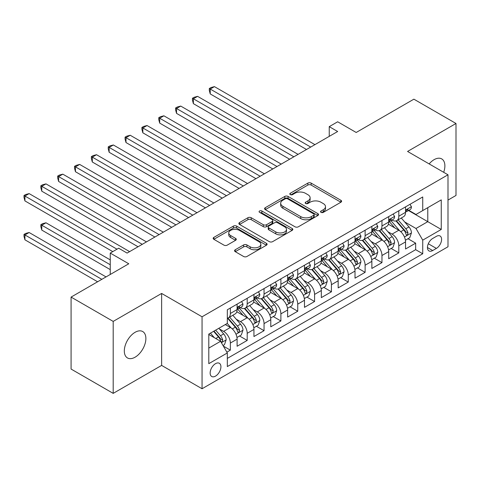 <?xml version="1.0" encoding="UTF-8"?>
<svg xmlns="http://www.w3.org/2000/svg" width="480" height="480" viewBox="0 0 480 480"><rect width="100%" height="100%" fill="white"/><g stroke="black" fill="none" stroke-linecap="round" stroke-linejoin="round"><path stroke-width="0.72" d="M321.03 212.358A1.638 0.948 0 0 0 323.346 212.358L340.914 202.218A2.34 1.35 0 0 0 341.598 201.258A2.34 1.35 0 0 0 340.914 200.304L311.154 183.12A2.34 1.35 0 0 0 307.848 183.12L290.274 193.266A1.638 0.948 0 0 0 289.8 193.932A1.638 0.948 0 0 0 290.274 194.604A1.638 0.948 0 0 0 292.59 194.604L294.864 193.29A7.482 4.32 0 0 1 305.448 193.29L307.926 194.724A7.482 4.32 0 0 1 310.122 197.778A7.482 4.32 0 0 1 307.926 200.832L305.652 202.146A1.638 0.948 0 0 0 305.172 202.812A1.638 0.948 0 0 0 305.652 203.478A1.638 0.948 0 0 0 307.968 203.478L310.242 202.17A7.482 4.32 0 0 1 320.826 202.17L323.304 203.598A7.482 4.32 0 0 1 325.494 206.652A7.482 4.32 0 0 1 323.304 209.712L321.03 211.02A1.638 0.948 0 0 0 320.55 211.692A1.638 0.948 0 0 0 321.03 212.358L321.03 211.02M135.096 357.192A15.246 8.802 120 0 0 145.056 343.758A15.246 8.802 120 0 0 142.716 331.542A15.246 8.802 120 0 0 135.096 332.298A15.246 8.802 120 0 0 125.136 345.732A15.246 8.802 120 0 0 127.47 357.948A15.246 8.802 120 0 0 135.096 357.192M443.682 172.296A15.246 8.802 120 0 0 441.726 158.91A15.246 8.802 120 0 0 434.1 159.666A15.246 8.802 120 0 0 429.156 163.908M215.532 376.11A7.626 4.404 120 0 0 220.512 369.39A7.626 4.404 120 0 0 219.342 363.282A7.626 4.404 120 0 0 215.532 363.66A7.626 4.404 120 0 0 210.552 370.38A7.626 4.404 120 0 0 211.722 376.488A7.626 4.404 120 0 0 215.532 376.11M235.254 249.756A2.34 1.35 0 0 0 234.57 250.71A2.34 1.35 0 0 0 235.254 251.664L243.606 256.488A2.34 1.35 0 0 0 246.912 256.488L266.424 245.22A2.34 1.35 0 0 0 267.108 244.266A2.34 1.35 0 0 0 266.424 243.312L236.664 226.128A2.34 1.35 0 0 0 233.358 226.128L213.846 237.396A2.34 1.35 0 0 0 213.162 238.35A2.34 1.35 0 0 0 213.846 239.304L223.932 245.124A2.34 1.35 0 0 0 227.238 245.124L235.59 240.306A2.34 1.35 0 0 0 236.274 239.352A2.34 1.35 0 0 0 235.59 238.398L230.586 235.506A6.258 3.612 0 0 1 228.756 232.956A6.258 3.612 0 0 1 232.614 229.62A6.258 3.612 0 0 1 239.43 230.4L259.026 241.716A6.258 3.612 0 0 1 260.856 244.266A6.258 3.612 0 0 1 256.998 247.602A6.258 3.612 0 0 1 250.182 246.822L246.912 244.938A2.34 1.35 0 0 0 243.606 244.938L235.254 249.756L235.254 251.664M447.996 200.076L456 195.456L456 123.486L413.886 99.174L356.19 132.48L337.662 121.782L329.238 126.648L337.662 131.508L127.092 253.08L118.674 248.22L110.25 253.08L110.25 274.476M113.196 321.402L113.196 393.372L161.628 365.412L161.628 293.442L113.196 321.402L71.082 297.09L128.778 263.778L110.25 253.08M161.628 293.442L202.056 316.782L447.996 174.792L447.996 246.762L202.056 388.752L202.056 316.782M456 123.486L407.568 151.446L447.996 174.792M295.032 226.8A2.34 1.35 0 0 0 298.338 226.8L317.85 215.532A2.34 1.35 0 0 0 318.534 214.578A2.34 1.35 0 0 0 317.85 213.624L288.084 196.44A2.34 1.35 0 0 0 284.778 196.44L265.266 207.702A2.34 1.35 0 0 0 264.582 208.662A2.34 1.35 0 0 0 265.266 209.616L295.032 226.8M260.22 212.712A1.638 0.948 0 0 1 261.876 212.946L261.876 210.996L292.134 228.468A2.34 1.35 0 0 1 292.824 229.422A2.34 1.35 0 0 1 292.134 230.376L272.628 241.644A2.34 1.35 0 0 1 269.316 241.644L239.556 224.46L239.556 222.546A2.34 1.35 0 0 0 238.872 223.506A2.34 1.35 0 0 0 239.556 224.46M239.556 222.546L247.908 217.728A2.34 1.35 0 0 1 251.214 217.728L263.286 224.694A2.34 1.35 0 0 0 266.592 224.694L272.13 221.496A2.34 1.35 0 0 0 272.814 220.542A2.34 1.35 0 0 0 272.13 219.588L259.566 212.334A1.638 0.948 0 0 1 259.086 211.668A1.638 0.948 0 0 1 260.094 210.792A1.638 0.948 0 0 1 261.876 210.996M113.196 393.372L71.082 369.06L71.082 297.09M226.86 352.158L230.358 350.142L223.368 346.104M219.39 328.932L223.62 331.374A9.528 5.502 60 0 1 230.358 343.044L237.096 339.15L237.096 346.254L247.2 340.416L239.538 335.994M236.232 319.206L240.462 321.648A9.528 5.502 60 0 1 247.2 333.318L253.938 329.424L253.938 336.528L264.048 330.69L256.38 326.268M253.08 309.48L257.31 311.922A9.528 5.502 60 0 1 264.048 323.592L270.786 319.704L270.786 326.802L280.89 320.964L273.228 316.542M269.922 299.754L274.152 302.196A9.528 5.502 60 0 1 280.89 313.866L287.628 309.978L287.628 317.076L297.738 311.238L290.07 306.816M286.77 290.028L291 292.47A9.528 5.502 60 0 1 297.738 304.14L304.476 300.252L304.476 307.35L314.58 301.512L306.918 297.09M303.618 280.302L307.842 282.744A9.528 5.502 60 0 1 314.58 294.414L321.324 290.526L321.324 297.624L331.428 291.792L323.766 287.364M320.46 270.576L324.69 273.018A9.528 5.502 60 0 1 331.428 284.688L338.166 280.8L338.166 287.898L348.276 282.066L340.608 277.638M337.308 260.85L341.538 263.292A9.528 5.502 60 0 1 348.276 274.962L355.014 271.074L355.014 278.172L365.118 272.34L357.456 267.912M354.15 251.124L358.38 253.566A9.528 5.502 60 0 1 365.118 265.236L371.856 261.348L371.856 268.446L381.966 262.614L374.298 258.186M370.998 241.398L375.228 243.84A9.528 5.502 60 0 1 381.966 255.51L388.704 251.622L388.704 258.72L398.808 252.888L398.808 245.784A9.528 5.502 -120 0 0 392.07 234.114L387.84 231.672M391.146 248.46L398.808 252.888M237.096 339.15A9.528 5.502 -120 0 0 230.358 327.48L225.3 324.564M253.938 329.424A9.528 5.502 -120 0 0 247.2 317.754L236.784 311.742M270.786 319.704A9.528 5.502 -120 0 0 264.048 308.028L253.632 302.016M287.628 309.978A9.528 5.502 -120 0 0 280.89 298.302L270.474 292.29M304.476 300.252A9.528 5.502 -120 0 0 297.738 288.582L287.322 282.564M321.324 290.526A9.528 5.502 -120 0 0 314.58 278.856L304.164 272.838M338.166 280.8A9.528 5.502 -120 0 0 331.428 269.13L321.012 263.112M355.014 271.074A9.528 5.502 -120 0 0 348.276 259.404L337.854 253.386M371.856 261.348A9.528 5.502 -120 0 0 365.118 249.678L354.702 243.66M388.704 251.622A9.528 5.502 -120 0 0 381.966 239.952L371.544 233.934M436.374 236.352L432.672 238.494A7.386 4.266 120 0 0 427.842 244.998A7.386 4.266 120 0 0 428.976 250.92A7.386 4.266 120 0 0 432.672 250.554L436.374 248.412A7.386 4.266 120 0 0 441.198 241.908A7.386 4.266 120 0 0 440.07 235.986A7.386 4.266 120 0 0 436.374 236.352M208.794 348.102L220.584 341.292L227.322 352.962L227.322 366.576L422.73 253.764L422.73 240.144L415.992 228.474L404.688 221.946M227.322 352.962L208.794 363.66L208.794 334.092L227.322 323.394L227.322 309.78L422.73 196.962L422.73 210.582L441.258 199.884L441.258 229.446L422.73 240.144M240.378 307.59L240.462 307.644A9.528 5.502 60 0 0 245.226 308.112L251.964 304.224A9.528 5.502 -120 0 0 253.938 299.862L253.938 294.414M257.22 297.864L257.31 297.918A9.528 5.502 60 0 0 262.074 298.386L268.812 294.498A9.528 5.502 -120 0 0 270.786 290.136L270.786 284.688M274.068 288.138L274.152 288.192A9.528 5.502 60 0 0 278.916 288.66L285.654 284.772A9.528 5.502 -120 0 0 287.628 280.41L287.628 274.962M290.91 278.412L291 278.466A9.528 5.502 60 0 0 295.764 278.934L302.502 275.046A9.528 5.502 -120 0 0 304.476 270.684L304.476 265.236M307.758 268.686L307.842 268.74A9.528 5.502 60 0 0 312.612 269.208L319.35 265.32A9.528 5.502 -120 0 0 321.324 260.958L321.324 255.51M324.6 258.96L324.69 259.014A9.528 5.502 60 0 0 329.454 259.488L336.192 255.594A9.528 5.502 -120 0 0 338.166 251.232L338.166 245.784M341.448 249.234L341.538 249.288A9.528 5.502 60 0 0 346.302 249.762L353.04 245.868A9.528 5.502 -120 0 0 355.014 241.506L355.014 236.058M358.29 239.514L358.38 239.562A9.528 5.502 60 0 0 363.144 240.036L369.882 236.142A9.528 5.502 -120 0 0 371.856 231.78L371.856 226.338M375.138 229.788L375.228 229.836A9.528 5.502 60 0 0 379.992 230.31L386.73 226.416A9.528 5.502 -120 0 0 388.704 222.054L388.704 216.612M227.322 358.41L415.656 249.678L415.656 243.162L405.546 248.994L405.546 241.896A9.528 5.502 -120 0 0 398.808 230.226L388.392 224.214M391.986 220.062L392.07 220.11A9.528 5.502 -120 0 0 396.834 220.584A9.528 5.502 -120 0 0 398.808 216.222L398.808 210.774M396.834 220.584L403.572 216.69A9.528 5.502 -120 0 0 405.546 212.328L405.546 206.886M230.358 308.028L230.358 313.476A9.528 5.502 60 0 1 228.384 317.838A9.528 5.502 60 0 1 227.322 318.222M228.384 317.838L235.122 313.95A9.528 5.502 -120 0 0 237.096 309.588L237.096 304.14M247.2 298.302L247.2 303.75A9.528 5.502 60 0 1 245.226 308.112M264.048 288.576L264.048 294.024A9.528 5.502 60 0 1 262.074 298.386M280.89 278.856L280.89 284.298A9.528 5.502 60 0 1 278.916 288.66M297.738 269.13L297.738 274.572A9.528 5.502 60 0 1 295.764 278.934M314.58 259.404L314.58 264.846A9.528 5.502 60 0 1 312.612 269.208M331.428 249.678L331.428 255.12A9.528 5.502 60 0 1 329.454 259.488M348.276 239.952L348.276 245.4A9.528 5.502 60 0 1 346.302 249.762M365.118 230.226L365.118 235.674A9.528 5.502 60 0 1 363.144 240.036M381.966 220.5L381.966 225.948A9.528 5.502 60 0 1 379.992 230.31M381.966 255.51L381.966 262.614M365.118 265.236L365.118 272.34M348.276 274.962L348.276 282.066M331.428 284.688L331.428 291.792M314.58 294.414L314.58 301.512M297.738 304.14L297.738 311.238M280.89 313.866L280.89 320.964M264.048 323.592L264.048 330.69M247.2 333.318L247.2 340.416M230.358 343.044L230.358 350.142M220.584 341.292L208.794 334.482M415.992 228.474L427.782 221.67L427.782 207.66L441.258 199.884M408.492 210.528L441.258 229.446M408.828 210.336L415.992 214.47L422.73 210.582M161.628 365.412L202.056 388.752M329.238 126.648L329.238 136.374M407.988 238.734L415.656 243.162M415.656 249.678L422.73 253.764M321.684 212.592L323.304 211.656A7.482 4.32 0 0 0 325.494 208.602L325.494 206.652M310.122 197.778L310.122 199.722A7.482 4.32 0 0 1 307.926 202.776L306.306 203.712M340.884 202.236L311.154 185.07A2.34 1.35 0 0 0 307.848 185.07L290.928 194.832M317.82 215.55L288.084 198.384A2.34 1.35 0 0 0 284.778 198.384L265.296 209.634M313.716 215.244A1.638 0.948 0 0 0 314.196 214.578A1.638 0.948 0 0 0 313.716 213.912L287.592 198.828A1.638 0.948 0 0 0 285.276 198.828L282.876 200.208A7.482 4.32 0 0 0 280.686 203.268A7.482 4.32 0 0 0 282.876 206.322L300.738 216.63A7.482 4.32 0 0 0 311.316 216.63L313.716 215.244L313.716 217.194A1.638 0.948 0 0 0 314.196 216.522L314.196 214.578M280.686 203.268L280.686 205.212A7.482 4.32 0 0 0 282.876 208.266L282.876 206.322M313.716 217.194L311.316 218.574A7.482 4.32 0 0 1 300.738 218.574L282.876 208.266M239.586 224.478L247.908 219.672L247.908 217.728M272.814 220.542L272.814 222.492A2.34 1.35 0 0 1 272.13 223.446L266.592 226.644A2.34 1.35 0 0 1 263.286 226.644L251.214 219.672A2.34 1.35 0 0 0 247.908 219.672M261.876 212.946L292.104 230.394M275.808 231.93A6.258 3.612 0 0 0 282.624 232.71A6.258 3.612 0 0 0 286.488 229.374A6.258 3.612 0 0 0 284.652 226.818L277.752 222.834A2.34 1.35 0 0 0 274.446 222.834L268.908 226.032A2.34 1.35 0 0 0 268.218 226.986A2.34 1.35 0 0 0 268.908 227.94L275.808 231.93L275.808 233.874A6.258 3.612 0 0 0 282.624 234.654A6.258 3.612 0 0 0 286.488 231.318L286.488 229.374M268.218 226.986L268.218 228.936A2.34 1.35 0 0 0 268.908 229.89L268.908 227.94M275.808 233.874L268.908 229.89M260.856 244.266L260.856 246.21A6.258 3.612 0 0 1 256.998 249.546A6.258 3.612 0 0 1 250.182 248.766L246.912 246.882A2.34 1.35 0 0 0 243.606 246.882L235.29 251.682M228.756 232.956L228.756 234.9A6.258 3.612 0 0 0 230.586 237.456L230.586 235.506M235.554 240.324L230.586 237.456M266.394 245.238L236.664 228.072A2.34 1.35 0 0 0 233.358 228.072L213.876 239.322M405.408 240.228L409.758 237.714L411.444 232.854A6.312 3.642 -120 0 0 408.984 226.926L401.286 218.01M399.744 230.844L390.948 220.656M394.74 227.874L389.634 221.964A15.126 8.736 -120 0 0 389.166 221.436M210.228 132.822L272.808 168.954L176.532 113.37L176.532 108.51L180.744 106.08L281.226 164.094M395.976 220.926L403.764 229.938A6.312 3.642 60 0 1 406.014 234.288L406.47 235.038L407.328 234.918L408.036 233.118A6.312 3.642 -120 0 0 405.786 228.774L398.088 219.858M396.438 220.776L404.802 230.466A3.216 1.854 60 0 1 405.612 231.72L408.036 233.118M410.01 204.306L411.444 206.784A6.312 3.642 60 0 1 410.136 209.58L406.938 211.428A6.312 3.642 -120 0 0 408.036 209.976L407.904 209.412M310.71 147.072L210.228 89.058L214.44 86.628L314.922 144.642M405.756 211.722L405.786 211.722A6.312 3.642 -120 0 0 406.938 211.428M407.22 209.502L408.036 209.976C407.64 209.022 406.962 209.412 406.014 211.14A6.312 3.642 60 0 1 405.546 212.04M306.498 149.502L210.228 93.924L210.228 89.058L209.298 88.524L210.984 87.552L214.44 86.628M210.228 93.924L209.298 90.468L209.298 88.524M388.56 249.954L392.916 247.44L394.596 242.574A6.312 3.642 -120 0 0 392.142 236.652L384.444 227.736M382.902 240.57L374.106 230.382M377.892 237.6L372.792 231.69A15.126 8.736 -120 0 0 372.318 231.162M193.38 142.548L255.96 178.68L159.69 123.096L159.69 118.236L163.902 115.806L264.384 173.814M379.134 230.652L386.916 239.664A6.312 3.642 60 0 1 389.166 244.014L389.628 244.764L390.48 244.644L391.188 242.844A6.312 3.642 -120 0 0 388.938 238.5L381.24 229.584M379.59 230.502L387.954 240.186A3.216 1.854 60 0 1 388.764 241.446L391.188 242.844M371.718 259.68L376.068 257.166L377.754 252.3A6.312 3.642 -120 0 0 375.294 246.372L367.596 237.462M366.054 250.29L357.258 240.108M361.05 247.326L355.944 241.416A15.126 8.736 -120 0 0 355.476 240.888M176.532 152.274L239.112 188.406M362.286 240.378L370.074 249.39A6.312 3.642 60 0 1 372.324 253.74L372.78 254.49L373.638 254.37L374.346 252.57A6.312 3.642 -120 0 0 372.096 248.22L364.398 239.31M362.742 240.228L371.112 249.912A3.216 1.854 60 0 1 371.922 251.172L374.346 252.57M354.87 269.406L359.226 266.892L360.906 262.026A6.312 3.642 -120 0 0 358.446 256.098L350.754 247.188M349.212 260.016L340.416 249.834M344.202 257.052L339.096 251.142A15.126 8.736 -120 0 0 338.628 250.614M159.69 162L222.27 198.132L126 142.548L126 137.688L130.212 135.252L230.694 193.266M345.444 250.104L353.226 259.116A6.312 3.642 60 0 1 355.476 263.466L355.938 264.21L356.79 264.09L357.498 262.296A6.312 3.642 -120 0 0 355.248 257.946L347.55 249.036M345.9 249.954L354.264 259.638A3.216 1.854 60 0 1 355.074 260.898L357.498 262.296M338.022 279.132L342.378 276.618L344.064 271.752A6.312 3.642 -120 0 0 341.604 265.824L333.906 256.914M332.364 269.742L323.568 259.56M327.36 266.778L322.254 260.868A15.126 8.736 -120 0 0 321.786 260.34M142.842 171.726L205.422 207.858L109.152 152.274L109.152 147.414L113.364 144.978L213.846 202.992M328.596 259.83L336.384 268.842A6.312 3.642 60 0 1 338.634 273.192L339.09 273.936L339.942 273.816L340.656 272.022A6.312 3.642 -120 0 0 338.4 267.672L330.708 258.762M329.052 259.68L337.422 269.364A3.216 1.854 60 0 1 338.232 270.624L340.656 272.022M393.168 214.032L394.596 216.51A6.312 3.642 60 0 1 393.294 219.306L390.09 221.154A6.312 3.642 -120 0 0 391.188 219.696L391.056 219.138M293.862 156.798L193.38 98.784L197.592 96.354L298.074 154.368M388.914 221.448L388.938 221.448A6.312 3.642 -120 0 0 390.09 221.154M390.372 219.228L391.188 219.696C390.792 218.748 390.12 219.138 389.166 220.866A6.312 3.642 60 0 1 388.704 221.766M289.65 159.228L193.38 103.644L193.38 98.784L192.456 98.25L194.136 97.278L197.592 96.354M193.38 103.644L192.456 100.194L192.456 98.25M376.32 223.758L377.754 226.236A6.312 3.642 60 0 1 376.446 229.032L373.248 230.88A6.312 3.642 -120 0 0 374.346 229.422L374.214 228.864M277.02 166.524L175.608 107.976L177.294 107.004L180.744 106.08M372.066 231.174L372.096 231.174A6.312 3.642 -120 0 0 373.248 230.88M373.53 228.954L374.346 229.422C373.95 228.474 373.272 228.864 372.324 230.592A6.312 3.642 60 0 1 371.856 231.492M176.532 113.37L175.608 109.92L175.608 107.976M359.478 233.484L360.906 235.962A6.312 3.642 60 0 1 359.598 238.758L356.4 240.606A6.312 3.642 -120 0 0 357.498 239.148L357.366 238.59M260.172 176.25L158.766 117.702L160.446 116.73L163.902 115.806M355.224 240.9L355.248 240.9A6.312 3.642 -120 0 0 356.4 240.606M356.682 238.68L357.498 239.148C357.102 238.2 356.43 238.59 355.476 240.318A6.312 3.642 60 0 1 355.014 241.218M159.69 123.096L158.766 119.646L158.766 117.702M342.63 243.21L344.064 245.688A6.312 3.642 60 0 1 342.756 248.484L339.552 250.332A6.312 3.642 -120 0 0 340.656 248.874L340.518 248.316M243.324 185.976L142.842 127.962L147.054 125.532L247.536 183.54M338.376 250.626L338.4 250.626A6.312 3.642 -120 0 0 339.552 250.332M339.84 248.406L340.656 248.874C340.254 247.926 339.582 248.316 338.634 250.044A6.312 3.642 60 0 1 338.166 250.944M239.118 188.406L142.842 132.822L142.842 127.962L141.918 127.428L143.604 126.456L147.054 125.532M142.842 132.822L141.918 129.372L141.918 127.428M321.18 288.858L325.53 286.344L327.216 281.478A6.312 3.642 -120 0 0 324.756 275.55L317.064 266.64M315.522 279.468L306.72 269.286M310.512 276.504L305.406 270.594A15.126 8.736 -120 0 0 304.938 270.066M126 181.452L188.58 217.584L92.31 162L92.31 157.14L96.522 154.704L197.004 212.718M311.748 269.556L319.536 278.568A6.312 3.642 60 0 1 321.786 282.918L322.248 283.662L323.1 283.542L323.808 281.748A6.312 3.642 -120 0 0 321.558 277.398L313.86 268.488M312.21 269.406L320.574 279.09A3.216 1.854 60 0 1 321.384 280.35L323.808 281.748M325.788 252.936L327.216 255.414A6.312 3.642 60 0 1 325.908 258.21L322.71 260.058A6.312 3.642 -120 0 0 323.808 258.6L323.676 258.042M226.482 195.702L125.07 137.154L126.756 136.176L130.212 135.252M321.534 260.352L321.558 260.352A6.312 3.642 -120 0 0 322.71 260.058M322.992 258.132L323.808 258.6C323.412 257.652 322.74 258.042 321.786 259.77A6.312 3.642 60 0 1 321.324 260.664M126 142.548L125.07 139.098L125.07 137.154M304.332 298.584L308.688 296.07L310.368 291.204A6.312 3.642 -120 0 0 307.914 285.276L300.216 276.366M298.674 289.194L289.878 279.012M293.67 286.23L288.564 280.32A15.126 8.736 -120 0 0 288.096 279.792M109.152 191.178L171.732 227.31L75.462 171.726L75.462 166.866L79.674 164.43L180.156 222.444M294.906 279.276L302.688 288.294A6.312 3.642 60 0 1 304.944 292.644L305.4 293.388L306.252 293.268L306.96 291.474A6.312 3.642 -120 0 0 304.71 287.124L297.018 278.214M295.362 279.132L303.726 288.816A3.216 1.854 60 0 1 304.536 290.076L306.96 291.474M308.94 262.662L310.368 265.14A6.312 3.642 60 0 1 309.066 267.936L305.862 269.784A6.312 3.642 -120 0 0 306.96 268.326L306.828 267.768M209.634 205.422L108.228 146.88L109.914 145.902L113.364 144.978M304.686 270.078L304.71 270.078A6.312 3.642 -120 0 0 305.862 269.784M306.15 267.858L306.96 268.326C306.564 267.378 305.892 267.762 304.944 269.496A6.312 3.642 60 0 1 304.476 270.39M109.152 152.274L108.228 148.824L108.228 146.88M287.49 308.304L291.84 305.796L293.526 300.93A6.312 3.642 -120 0 0 291.066 295.002L283.368 286.092M281.826 298.92L273.03 288.738M276.822 295.956L271.716 290.046A15.126 8.736 -120 0 0 271.248 289.518M92.31 200.904L154.89 237.036L58.62 181.452L58.62 176.586L62.826 174.156L163.314 232.17M278.058 289.002L285.846 298.02A6.312 3.642 60 0 1 288.096 302.364L288.558 303.114L289.41 302.994L290.118 301.2A6.312 3.642 -120 0 0 287.868 296.85L280.17 287.94M278.52 288.858L286.884 298.542A3.216 1.854 60 0 1 287.694 299.802L290.118 301.2M292.092 272.388L293.526 274.866A6.312 3.642 60 0 1 292.218 277.656L289.02 279.504A6.312 3.642 -120 0 0 290.118 278.052L289.986 277.494M192.792 215.148L91.38 156.6L93.066 155.628L96.522 154.704M287.844 279.804L287.868 279.804A6.312 3.642 -120 0 0 289.02 279.504M289.302 277.584L290.118 278.052C289.722 277.104 289.044 277.488 288.096 279.222A6.312 3.642 60 0 1 287.628 280.116M92.31 162L91.38 158.55L91.38 156.6M270.642 318.03L274.998 315.522L276.678 310.656A6.312 3.642 -120 0 0 274.224 304.728L266.526 295.818M264.984 308.646L256.188 298.464M259.98 305.682L254.874 299.772A15.126 8.736 -120 0 0 254.4 299.244M75.462 210.63L138.042 246.762L41.772 191.178L41.772 186.312L45.984 183.882L146.466 241.896M261.216 298.728L268.998 307.746A6.312 3.642 60 0 1 271.248 312.09L271.71 312.84L272.562 312.72L273.27 310.926A6.312 3.642 -120 0 0 271.02 306.576L263.322 297.666M261.672 298.584L270.036 308.268A3.216 1.854 60 0 1 270.846 309.528L273.27 310.926M275.25 282.114L276.678 284.592A6.312 3.642 60 0 1 275.376 287.382L272.172 289.23A6.312 3.642 -120 0 0 273.27 287.778L273.138 287.22M175.944 224.874L74.538 166.326L76.218 165.354L79.674 164.43M270.996 289.53L271.02 289.53A6.312 3.642 -120 0 0 272.172 289.23M272.454 287.31L273.27 287.778C272.874 286.83 272.202 287.214 271.248 288.948A6.312 3.642 60 0 1 270.786 289.842M75.462 171.726L74.538 168.276L74.538 166.326M253.8 327.756L258.15 325.242L259.836 320.382A6.312 3.642 -120 0 0 257.376 314.454L249.678 305.544M248.136 318.372L239.34 308.19M243.132 315.408L238.026 309.498A15.126 8.736 -120 0 0 237.558 308.97M58.62 220.356L112.776 251.622L24.924 200.904L24.924 196.038L29.136 193.608L129.618 251.622M244.368 308.454L252.156 317.472A6.312 3.642 60 0 1 254.406 321.816L254.862 322.566L255.72 322.446L256.428 320.652A6.312 3.642 -120 0 0 254.178 316.302L246.48 307.392M244.83 308.31L253.194 317.994A3.216 1.854 60 0 1 254.004 319.254L256.428 320.652M236.952 337.482L241.308 334.968L242.988 330.108A6.312 3.642 -120 0 0 240.528 324.18L232.836 315.27M231.294 328.098L227.262 323.43M226.284 325.134L225.63 324.372M110.25 259.89L45.984 222.786L41.772 225.216L41.772 230.082L110.25 269.616M227.526 318.18L235.308 327.192A6.312 3.642 60 0 1 237.558 331.542L238.02 332.292L238.872 332.172L239.58 330.378A6.312 3.642 -120 0 0 237.33 326.028L229.632 317.118M227.982 318.036L236.346 327.72A3.216 1.854 60 0 1 237.156 328.98L239.58 330.378M41.772 230.082L40.848 226.626L40.848 224.682L110.25 264.75M40.848 224.682L42.528 223.71L45.984 222.786M258.402 291.834L259.836 294.318A6.312 3.642 60 0 1 258.528 297.108L255.33 298.956A6.312 3.642 -120 0 0 256.428 297.504L256.296 296.946M159.102 234.6L57.69 176.052L59.376 175.08L62.826 174.156M254.148 299.256L254.178 299.256A6.312 3.642 -120 0 0 255.33 298.956M255.612 297.036L256.428 297.504C256.032 296.55 255.354 296.94 254.406 298.668A6.312 3.642 60 0 1 253.938 299.568M58.62 181.452L57.69 177.996L57.69 176.052M241.56 301.56L242.988 304.044A6.312 3.642 60 0 1 241.68 306.834L238.482 308.682A6.312 3.642 -120 0 0 239.58 307.23L239.448 306.672M142.254 244.326L40.848 185.778L42.528 184.806L45.984 183.882M237.306 308.982L237.33 308.982A6.312 3.642 -120 0 0 238.482 308.682M238.764 306.756L239.58 307.23C239.184 306.276 238.512 306.666 237.558 308.394A6.312 3.642 60 0 1 237.096 309.294M41.772 191.178L40.848 187.722L40.848 185.778M223.026 345.522L224.46 344.694L226.146 339.834A6.312 3.642 -120 0 0 223.686 333.906L218.838 328.296M214.314 337.674L210.42 333.156M209.442 334.86L208.794 334.11M106.038 276.906L29.136 232.512L24.924 234.942L24.924 239.808L97.614 281.772M213.618 331.308L218.466 336.918A6.312 3.642 60 0 1 220.716 341.268L221.172 342.018L222.024 341.898L222.738 340.104A6.312 3.642 -120 0 0 220.482 335.754L215.64 330.144M214.008 331.086L219.504 337.446A3.216 1.854 60 0 1 220.314 338.7L222.738 340.104M24.924 239.808L24 236.352L24 234.408L101.826 279.342M24 234.408L25.686 233.436L29.136 232.512M116.988 249.192L24 195.504L25.686 194.532L29.136 193.608M24.924 200.904L24 197.448L24 195.504M223.62 331.374L230.358 327.48M240.462 321.648L247.2 317.754M257.31 311.922L264.048 308.028M274.152 302.196L280.89 298.302M291 292.47L297.738 288.582M307.842 282.744L314.58 278.856M324.69 273.018L331.428 269.13M341.538 263.292L348.276 259.404M358.38 253.566L365.118 249.678M375.228 243.84L381.966 239.952M392.07 234.114L398.808 230.226M398.808 216.222L405.546 212.328M230.358 313.476L237.096 309.588M247.2 303.75L253.938 299.862M264.048 294.024L270.786 290.136M280.89 284.298L287.628 280.41M297.738 274.572L304.476 270.684M314.58 264.846L321.324 260.958M331.428 255.12L338.166 251.232M348.276 245.4L355.014 241.506M365.118 235.674L371.856 231.78M381.966 225.948L388.704 222.054M398.808 245.784L405.546 241.896M428.298 243.75L436.374 248.412M427.446 247.536L432.672 250.554M323.304 211.656L323.304 209.712M305.652 203.478L305.652 202.146M307.926 202.776L307.926 200.832M290.274 194.604L290.274 193.266M307.848 185.07L307.848 183.12M311.154 185.07L311.154 183.12M340.914 202.218L340.914 200.304M265.266 209.616L265.266 207.702M284.778 198.384L284.778 196.44M288.084 198.384L288.084 196.44M317.85 215.532L317.85 213.624M300.738 218.574L300.738 216.63M311.316 218.574L311.316 216.63M251.214 219.672L251.214 217.728M263.286 226.644L263.286 224.694M266.592 226.644L266.592 224.694M272.13 223.446L272.13 221.496M292.134 230.376L292.134 228.468M243.606 246.882L243.606 244.938M246.912 246.882L246.912 244.938M250.182 248.766L250.182 246.822M235.59 240.306L235.59 238.398M213.846 239.304L213.846 237.396M233.358 228.072L233.358 226.128M236.664 228.072L236.664 226.128M266.424 245.22L266.424 243.312M404.442 236.988L411.402 232.974M405.786 228.774L408.984 226.926M400.752 231.678L403.764 229.938M411.402 206.712L405.546 210.096M387.6 246.714L394.554 242.7M388.938 238.5L392.142 236.652M383.904 241.404L386.916 239.664M370.752 256.44L377.712 252.426M372.096 248.22L375.294 246.372M367.062 251.13L370.074 249.39M353.91 266.166L360.864 262.152M355.248 257.946L358.446 256.098M350.214 260.856L353.226 259.116M337.062 275.892L344.022 271.878M338.4 267.672L341.604 265.824M333.372 270.582L336.384 268.842M394.554 216.438L388.704 219.822M377.712 226.164L371.856 229.542M360.864 235.89L355.014 239.268M344.022 245.616L338.166 248.994M320.214 285.618L327.174 281.604M321.558 277.398L324.756 275.55M316.524 280.308L319.536 278.568M327.174 255.342L321.324 258.72M303.372 295.344L310.332 291.324M304.71 287.124L307.914 285.276M299.682 290.028L302.688 288.294M310.332 265.068L304.476 268.446M286.524 305.07L293.484 301.05M287.868 296.85L291.066 295.002M282.834 299.754L285.846 298.02M293.484 274.794L287.628 278.172M269.682 314.796L276.636 310.776M271.02 306.576L274.224 304.728M265.986 309.48L268.998 307.746M276.636 284.52L270.786 287.898M252.834 324.522L259.794 320.502M254.178 316.302L257.376 314.454M249.144 319.206L252.156 317.472M235.992 334.248L242.946 330.228M237.33 326.028L240.528 324.18M232.296 328.932L235.308 327.192M259.794 294.246L253.938 297.624M242.946 303.972L237.096 307.35M221.388 342.678L226.104 339.954M220.482 335.754L223.686 333.906M215.736 338.496L218.466 336.918"/></g></svg>
